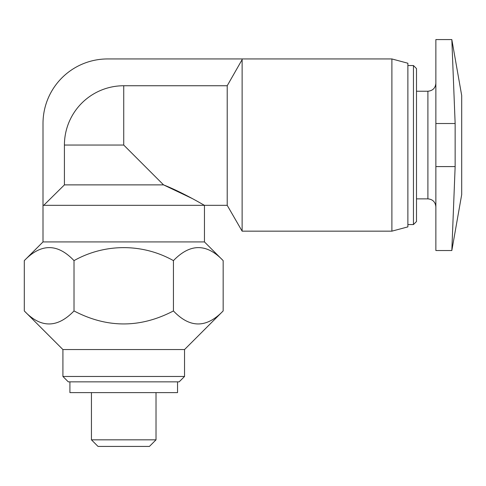 <?xml version="1.0" encoding="UTF-8"?>
<svg xmlns="http://www.w3.org/2000/svg" width="486" height="486" viewBox="0 0 486 486"><rect width="100%" height="100%" fill="white"/><g stroke="black" fill="none" stroke-linecap="round" stroke-linejoin="round"><path stroke-width="0.73" d="M173.441 310.943C189.868 328.287 206.435 328.287 223.159 310.943L223.159 260.624C206.732 243.279 190.16 243.279 173.441 260.624C142.684 243.328 104.927 243.279 74.012 260.624C57.591 243.279 41.018 243.279 24.3 260.624L24.3 310.943C40.721 328.287 57.293 328.287 74.012 310.943C107.12 328.269 140.266 328.269 173.441 310.943L173.441 260.624M62.913 376.468L184.54 376.468L179.158 381.85L68.295 381.85L62.913 376.468L62.913 349.555L24.3 310.943M62.913 349.555L184.54 349.555L223.159 310.943M24.3 260.624L43.005 241.925L204.454 241.925L223.159 260.624M64.419 184.88L43.722 205.329L204.454 205.329C203.488 204.892 182.839 192.486 163.551 184.88L64.419 184.88L64.419 145.053A59.304 59.304 0 0 1 123.73 85.749L123.73 145.053L163.551 184.88L192.061 198.446M435.869 166.583L435.869 250.533L451.828 250.533L461.7 194.564L461.7 95.542L451.828 39.573L435.869 39.573L435.869 166.583L455.145 166.583L455.145 123.523L451.828 39.573L455.145 123.523L435.869 123.523M123.73 85.749L227.211 85.749L227.211 205.329L242.125 231.16L391.892 231.16L391.892 58.946L107.582 58.946A64.583 64.583 0 0 0 43.005 123.523L43.005 205.329L43.722 205.329M227.211 85.749L242.125 59.62L242.125 231.16M391.892 58.946L407.882 63.229L407.882 226.877L391.892 231.16M407.882 65.537L413.446 65.537L413.446 224.568L407.882 224.568M413.446 65.537L416.496 68.581L416.496 221.525L413.446 224.568M416.496 91.234L427.905 91.234L427.905 198.871C432.698 199.296 435.353 201.951 435.869 206.836M435.869 83.27C435.395 88.106 432.74 90.767 427.905 91.234M69.911 381.85L69.911 392.609L177.548 392.609L177.548 381.85M43.005 241.925L43.005 205.329M156.018 439.83L91.441 439.83L98.038 446.427L149.421 446.427L156.018 439.83L156.018 392.609M91.441 439.83L91.441 392.609M455.145 166.583L451.828 250.533L455.145 166.583M242.125 59.62L242.125 58.946M74.012 260.624L74.012 310.943M123.73 145.053L64.419 145.053M204.454 241.925L204.454 205.329L227.211 205.329M416.496 198.871L427.905 198.871M184.54 376.468L184.54 349.555"/></g></svg>
